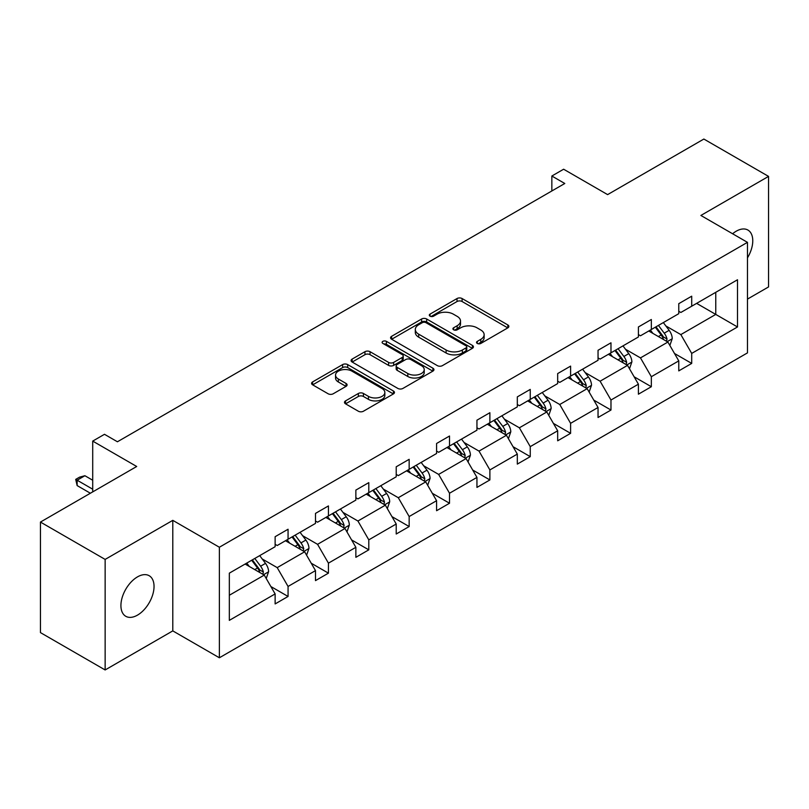 <?xml version="1.0" encoding="UTF-8"?>
<svg xmlns="http://www.w3.org/2000/svg" width="809" height="809" viewBox="0 0 809 809"><rect width="100%" height="100%" fill="white"/><g stroke="black" fill="none" stroke-linecap="round" stroke-linejoin="round"><path stroke-width="1.21" d="M477.28 343.441A2.518 1.456 0 0 0 480.839 343.441L507.819 327.867A3.59 2.073 0 0 0 508.871 326.401A3.59 2.073 0 0 0 507.819 324.935L462.101 298.541A3.59 2.073 0 0 0 457.024 298.541L430.044 314.114A2.518 1.456 0 0 0 429.306 315.146A2.518 1.456 0 0 0 430.044 316.167A2.518 1.456 0 0 0 433.594 316.167L437.093 314.155A11.498 6.634 0 0 1 453.343 314.155L457.156 316.359A11.498 6.634 0 0 1 460.523 321.052A11.498 6.634 0 0 1 457.156 325.744L453.657 327.756A2.518 1.456 0 0 0 452.919 328.778A2.518 1.456 0 0 0 453.657 329.809A2.518 1.456 0 0 0 457.216 329.809L460.705 327.797A11.498 6.634 0 0 1 476.966 327.797L480.768 329.991A11.498 6.634 0 0 1 484.136 334.683A11.498 6.634 0 0 1 480.768 339.376L477.28 341.388A2.518 1.456 0 0 0 476.541 342.419A2.518 1.456 0 0 0 477.28 343.441L477.28 341.388M137.479 615.133A23.421 13.52 120 0 0 152.78 594.494A23.421 13.52 120 0 0 149.19 575.725A23.421 13.52 120 0 0 137.479 576.888A23.421 13.52 120 0 0 122.179 597.527A23.421 13.52 120 0 0 125.769 616.286A23.421 13.52 120 0 0 137.479 615.133M747.465 257.869A23.421 13.52 120 0 0 747.921 230.059A23.421 13.52 120 0 0 736.21 231.212A23.421 13.52 120 0 0 732.6 233.761M747.465 299.108L768.55 286.932L768.55 176.392L703.86 139.047L607.61 194.615L563.63 169.223L551.849 176.018L551.849 190.954M105.14 669.953L172.792 630.889L172.792 520.349L105.14 559.413L105.14 669.953L40.45 632.608L40.45 522.068L136.701 466.49L92.711 441.097L92.711 491.892M105.14 559.413L40.45 522.068M345.534 400.89A3.59 2.073 0 0 0 344.482 402.356A3.59 2.073 0 0 0 345.534 403.822L358.357 411.225A3.59 2.073 0 0 0 363.433 411.225L393.407 393.922A3.59 2.073 0 0 0 394.458 392.456A3.59 2.073 0 0 0 393.407 390.99L347.688 364.596A3.59 2.073 0 0 0 342.611 364.596L312.638 381.899A3.59 2.073 0 0 0 311.586 383.365A3.59 2.073 0 0 0 312.638 384.831L328.13 393.771A3.59 2.073 0 0 0 333.217 393.771L346.04 386.368A3.59 2.073 0 0 0 347.091 384.902A3.59 2.073 0 0 0 346.04 383.436L338.354 379.006A9.607 5.552 0 0 1 335.543 375.083A9.607 5.552 0 0 1 341.469 369.956A9.607 5.552 0 0 1 351.945 371.159L382.04 388.532A9.607 5.552 0 0 1 384.851 392.456A9.607 5.552 0 0 1 378.925 397.583A9.607 5.552 0 0 1 368.449 396.38L363.433 393.477A3.59 2.073 0 0 0 358.357 393.477L345.534 400.89L345.534 403.822M92.711 441.097L104.492 434.302L117.426 441.775L564.793 183.491L551.849 176.018M172.792 520.349L219.37 547.238L747.465 242.346L747.465 352.886L219.37 657.778L219.37 547.238M768.55 176.392L700.887 215.457L747.465 242.346M437.345 365.628A3.59 2.073 0 0 0 442.422 365.628L472.395 348.325A3.59 2.073 0 0 0 473.447 346.859A3.59 2.073 0 0 0 472.395 345.392L426.677 318.999A3.59 2.073 0 0 0 421.6 318.999L391.627 336.301A3.59 2.073 0 0 0 390.575 337.768A3.59 2.073 0 0 0 391.627 339.234L437.345 365.628M383.87 343.987A2.518 1.456 0 0 1 386.419 344.341L386.419 341.358L432.896 368.186A3.59 2.073 0 0 1 433.948 369.652A3.59 2.073 0 0 1 432.896 371.119L402.933 388.421A3.59 2.073 0 0 1 397.846 388.421L352.137 362.027L352.137 359.095A3.59 2.073 0 0 0 351.086 360.561A3.59 2.073 0 0 0 352.137 362.027M352.137 359.095L364.96 351.693A3.59 2.073 0 0 1 370.037 351.693L388.583 362.402A3.59 2.073 0 0 0 393.659 362.402L402.164 357.487A3.59 2.073 0 0 0 403.216 356.021A3.59 2.073 0 0 0 402.164 354.554L382.869 343.41A2.518 1.456 0 0 1 382.131 342.379A2.518 1.456 0 0 1 383.678 341.044A2.518 1.456 0 0 1 386.419 341.358M229.331 573.156L275.131 546.712L275.131 536.701L288.065 529.238L288.065 539.239L315.49 523.413L315.49 513.402L328.434 505.928L328.434 515.94L355.859 500.104L355.859 490.092L368.793 482.629L368.793 492.641L396.218 476.804L396.218 466.793L409.162 459.32L409.162 469.331L436.587 453.495L436.587 443.484L449.521 436.021L449.521 446.032L476.946 430.196L476.946 420.184L489.88 412.711L489.88 422.723L517.315 406.887L517.315 396.885L530.249 389.412L530.249 399.424L557.674 383.587L557.674 373.576L570.608 366.113L570.608 376.114L598.043 360.278L598.043 350.277L610.977 342.804L610.977 352.815L638.402 336.979L638.402 326.967L651.336 319.504L651.336 329.506L678.771 313.68L678.771 303.668L691.705 296.195L691.705 306.207L737.505 279.762L737.505 326.967L691.705 353.412L691.705 363.423L678.771 370.886L678.771 360.885L651.336 376.711L651.336 386.722L638.402 394.195L638.402 384.184L610.977 400.02L610.977 410.032L598.043 417.495L598.043 407.483L570.608 423.319L570.608 433.331L557.674 440.804L557.674 430.793L530.249 446.629L530.249 456.64L517.315 464.103L517.315 454.092L489.88 469.928L489.88 479.939L476.946 487.412L476.946 477.401L449.521 493.237L449.521 503.238L436.587 510.712L436.587 500.7L409.162 516.536L409.162 526.548L396.218 534.011L396.218 524.01L368.793 539.846L368.793 549.847L355.859 557.32L355.859 547.309L328.434 563.145L328.434 573.156L315.49 580.619L315.49 570.618L288.065 586.454L288.065 596.455L275.131 603.929L275.131 593.917L229.331 620.361L229.331 573.156M285.476 540.736L304.629 551.789L277.204 567.625L262.227 558.979M277.204 567.625L288.065 586.454M304.629 551.789L315.49 570.618M275.131 544.326L277.204 545.519L288.065 539.239M325.845 517.436L344.988 528.489L317.563 544.326L302.586 535.679M317.563 544.326L328.434 563.145M344.988 528.489L355.859 547.309M315.49 521.016L317.563 522.209L328.434 515.94M366.204 494.127L385.357 505.18L357.922 521.016L342.955 512.37M357.922 521.016L368.793 539.846M385.357 505.18L396.218 524.01M355.859 497.717L357.922 498.91L368.793 492.641M406.573 470.828L425.716 481.881L398.291 497.717L383.314 489.071M398.291 497.717L409.162 516.536M425.716 481.881L436.587 500.7M396.218 474.408L398.291 475.611L409.162 469.331M446.932 447.519L466.085 458.582L438.65 474.408L423.673 465.762M438.65 474.408L449.521 493.237M466.085 458.582L476.946 477.401M436.587 451.109L438.65 452.302L449.521 446.032M487.301 424.219L506.444 435.272L479.019 451.109L464.042 442.462M479.019 451.109L489.88 469.928M506.444 435.272L517.315 454.092M476.946 427.799L479.019 429.003L489.88 422.723M527.66 400.91L546.803 411.973L519.378 427.799L504.401 419.153M519.378 427.799L530.249 446.629M546.803 411.973L557.674 430.793M517.315 404.5L519.378 405.693L530.249 399.424M568.029 377.611L587.172 388.664L559.747 404.5L544.77 395.854M559.747 404.5L570.608 423.319M587.172 388.664L598.043 407.483M557.674 381.201L559.747 382.394L570.608 376.114M608.388 354.312L627.531 365.365L600.106 381.201L585.129 372.555M600.106 381.201L610.977 400.02M627.531 365.365L638.402 384.184M598.043 357.891L600.106 359.085L610.977 352.815M648.747 331.002L667.9 342.055L640.475 357.891L625.499 349.245M640.475 357.891L651.336 376.711M667.9 342.055L678.771 360.885M638.402 334.592L640.475 335.786L651.336 329.506M696.62 303.365L715.763 314.418L680.834 334.592L665.858 325.946M680.834 334.592L691.705 353.412M737.505 326.967L715.763 314.418L715.763 292.312L737.505 279.762M172.792 630.889L219.37 657.778M678.771 311.283L680.834 312.476L691.705 306.207M229.331 595.262L264.26 575.098L245.117 564.045M264.26 575.098L275.131 593.917M674.494 353.482L691.705 363.423M634.135 376.792L651.336 386.722M593.766 400.091L610.977 410.032M553.407 423.4L570.608 433.331M513.037 446.699L530.249 456.64M472.678 470.009L489.88 479.939M432.319 493.308L449.521 503.238M391.95 516.617L409.162 526.548M351.591 539.916L368.793 549.847M311.222 563.216L328.434 573.156M270.863 586.525L288.065 596.455M478.281 343.795L480.768 342.359A11.498 6.634 0 0 0 484.136 337.666L484.136 334.683M460.523 321.052L460.523 324.035A11.498 6.634 0 0 1 457.156 328.727L454.668 330.163M507.769 327.898L462.101 301.524A3.59 2.073 0 0 0 457.024 301.524L431.045 316.531M472.345 348.345L426.677 321.982A3.59 2.073 0 0 0 421.6 321.982L391.677 339.254M466.045 347.88A2.518 1.456 0 0 0 466.773 346.859A2.518 1.456 0 0 0 466.045 345.827L425.918 322.66A2.518 1.456 0 0 0 422.359 322.66L418.678 324.783A11.498 6.634 0 0 0 415.31 329.475A11.498 6.634 0 0 0 418.678 334.168L446.103 350.004A11.498 6.634 0 0 0 462.354 350.004L466.045 347.88L466.045 350.863A2.518 1.456 0 0 0 466.773 349.842L466.773 346.859M415.31 329.475L415.31 332.469A11.498 6.634 0 0 0 418.678 337.161L418.678 334.168M466.045 350.863L462.354 352.997A11.498 6.634 0 0 1 446.103 352.997L418.678 337.161M352.178 362.058L364.96 354.676L364.96 351.693M403.216 356.021L403.216 359.004A3.59 2.073 0 0 1 402.164 360.47L393.659 365.385A3.59 2.073 0 0 1 388.583 365.385L370.037 354.676A3.59 2.073 0 0 0 364.96 354.676M386.419 344.341L432.845 371.149M407.817 373.505A9.607 5.552 0 0 0 418.283 374.709A9.607 5.552 0 0 0 424.219 369.582A9.607 5.552 0 0 0 421.408 365.658L410.8 359.54A3.59 2.073 0 0 0 405.724 359.54L397.219 364.454A3.59 2.073 0 0 0 396.167 365.921A3.59 2.073 0 0 0 397.219 367.387L407.817 373.505L407.817 376.488A9.607 5.552 0 0 0 418.283 377.692A9.607 5.552 0 0 0 424.219 372.565L424.219 369.582M396.167 365.921L396.167 368.904A3.59 2.073 0 0 0 397.219 370.37L397.219 367.387M407.817 376.488L397.219 370.37M384.851 392.456L384.851 395.439A9.607 5.552 0 0 1 378.925 400.566A9.607 5.552 0 0 1 368.449 399.363L363.433 396.471A3.59 2.073 0 0 0 358.357 396.471L345.574 403.843M335.543 375.083L335.543 378.066A9.607 5.552 0 0 0 338.354 381.99L338.354 379.006M345.989 386.399L338.354 381.99M393.356 393.953L347.688 367.579A3.59 2.073 0 0 0 342.611 367.579L312.689 384.862M669.862 345.463L672.249 338.587A9.698 5.602 -120 0 0 669.154 330.335L663.34 322.579M652.924 333.409L650.406 330.052M666.464 341.236L667.01 339.001A9.698 5.602 -120 0 0 664.24 333.177L658.425 325.42M655.998 326.826L662.389 335.351A4.935 2.852 60 0 1 663.289 336.857L667.01 339.001M655.32 327.21L661.125 334.966A9.698 5.602 60 0 1 663.542 339.547M629.503 368.773L631.88 361.896A9.698 5.602 -120 0 0 628.785 353.634L622.981 345.888M612.555 356.718L610.037 353.351M626.105 364.535L626.651 362.311A9.698 5.602 -120 0 0 623.87 356.476L618.066 348.719M615.629 350.125L622.03 358.66A4.935 2.852 60 0 1 622.92 360.157L626.651 362.311M614.961 350.519L620.766 358.266A9.698 5.602 60 0 1 623.183 362.847M589.134 392.072L591.521 385.195A9.698 5.602 -120 0 0 588.426 376.943L582.611 369.187M572.196 380.018L569.678 376.66M585.736 387.835L586.282 385.61A9.698 5.602 -120 0 0 583.511 379.785L577.697 372.029M575.27 373.424L581.661 381.959A4.935 2.852 60 0 1 582.561 383.466L586.282 385.61M574.592 373.819L580.407 381.575A9.698 5.602 60 0 1 582.814 386.156M548.775 415.371L551.151 408.505A9.698 5.602 -120 0 0 548.057 400.243L542.252 392.496M531.837 403.327L529.308 399.959M545.377 411.144L545.923 408.919A9.698 5.602 -120 0 0 543.142 403.084L537.338 395.328M534.901 396.734L541.302 405.269A4.935 2.852 60 0 1 542.192 406.765L545.923 408.919M534.233 397.118L540.038 404.874A9.698 5.602 60 0 1 542.455 409.455M508.406 438.68L510.792 431.804A9.698 5.602 -120 0 0 507.698 423.552L501.883 415.796M491.467 426.626L488.949 423.269M505.008 434.443L505.554 432.218A9.698 5.602 -120 0 0 502.783 426.383L496.969 418.637M494.542 420.033L500.933 428.568A4.935 2.852 60 0 1 501.833 430.075L505.554 432.218M493.864 420.427L499.679 428.183A9.698 5.602 60 0 1 502.096 432.764M468.047 461.979L470.423 455.113A9.698 5.602 -120 0 0 467.329 446.851L461.524 439.095M451.109 449.935L448.591 446.568M464.649 457.752L465.195 455.528A9.698 5.602 -120 0 0 462.414 449.693L456.61 441.936M454.173 443.342L460.574 451.877A4.935 2.852 60 0 1 461.464 453.374L465.195 455.528M453.505 443.726L459.31 451.483A9.698 5.602 60 0 1 461.727 456.064M427.688 485.289L430.064 478.412A9.698 5.602 -120 0 0 426.97 470.16L421.155 462.404M410.739 473.235L408.221 469.867M424.29 481.052L424.826 478.827A9.698 5.602 -120 0 0 422.055 472.992L416.241 465.246M413.814 466.641L420.205 475.176A4.935 2.852 60 0 1 421.105 476.683L424.826 478.827M413.136 467.036L418.951 474.792A9.698 5.602 60 0 1 421.368 479.363M387.319 508.588L389.695 501.722A9.698 5.602 -120 0 0 386.601 493.46L380.796 485.703M370.38 496.534L367.862 493.177M383.921 504.361L384.467 502.136A9.698 5.602 -120 0 0 381.686 496.301L375.882 488.545M373.455 489.951L379.846 498.486A4.935 2.852 60 0 1 380.746 499.982L384.467 502.136M372.777 490.335L378.582 498.091A9.698 5.602 60 0 1 380.999 502.672M346.96 531.897L349.336 525.021A9.698 5.602 -120 0 0 346.242 516.769L340.427 509.013M330.011 519.843L327.493 516.476M343.562 527.66L344.098 525.435A9.698 5.602 -120 0 0 341.327 519.6L335.513 511.844M333.086 513.25L339.477 521.785A4.935 2.852 60 0 1 340.377 523.281L344.098 525.435M332.408 513.644L338.223 521.4A9.698 5.602 60 0 1 340.64 525.971M306.591 555.196L308.967 548.33A9.698 5.602 -120 0 0 305.873 540.068L300.068 532.312M289.652 543.142L287.134 539.785M303.193 550.969L303.739 548.735A9.698 5.602 -120 0 0 300.958 542.91L295.154 535.154M292.727 536.559L299.118 545.094A4.935 2.852 60 0 1 300.018 546.591L303.739 548.735M292.049 536.943L297.854 544.7A9.698 5.602 60 0 1 300.27 549.281M266.232 578.506L268.608 571.629A9.698 5.602 -120 0 0 265.514 563.377L259.699 555.621M249.283 566.452L246.765 563.084M262.834 574.269L263.37 572.044A9.698 5.602 -120 0 0 260.599 566.209L254.784 558.453M252.357 559.858L258.749 568.393A4.935 2.852 60 0 1 259.649 569.89L263.37 572.044M251.68 560.253L257.495 567.999A9.698 5.602 60 0 1 259.911 572.58M92.711 480.243L84.905 475.722L77.138 480.212L92.711 489.202M77.138 485.582L75.712 479.383L77.138 480.212L77.138 485.582L90.386 493.237M75.712 479.383L79.595 477.148L84.905 475.722M480.768 342.359L480.768 339.376M453.657 329.809L453.657 327.756M457.156 328.727L457.156 325.744M430.044 316.167L430.044 314.114M457.024 301.524L457.024 298.541M462.101 301.524L462.101 298.541M507.819 327.867L507.819 324.935M391.627 339.234L391.627 336.301M421.6 321.982L421.6 318.999M426.677 321.982L426.677 318.999M472.395 348.325L472.395 345.392M446.103 352.997L446.103 350.004M462.354 352.997L462.354 350.004M370.037 354.676L370.037 351.693M388.583 365.385L388.583 362.402M393.659 365.385L393.659 362.402M402.164 360.47L402.164 357.487M432.896 371.119L432.896 368.186M358.357 396.471L358.357 393.477M363.433 396.471L363.433 393.477M368.449 399.363L368.449 396.38M346.04 386.368L346.04 383.436M312.638 384.831L312.638 381.899M342.611 367.579L342.611 364.596M347.688 367.579L347.688 364.596M393.407 393.922L393.407 390.99M667.203 341.651L672.178 338.779M664.24 333.177L669.154 330.335M658.374 336.554L661.125 334.966M626.833 364.96L631.819 362.078M623.87 356.476L628.785 353.634M618.005 359.863L620.766 358.266M586.474 388.259L591.45 385.387M583.511 379.785L588.426 376.943M577.646 383.163L580.407 381.575M546.105 411.569L551.091 408.687M543.142 403.084L548.057 400.243M537.277 406.472L540.038 404.874M505.746 434.868L510.722 431.996M502.783 426.383L507.698 423.552M496.918 429.771L499.679 428.183M465.377 458.177L470.363 455.295M462.414 449.693L467.329 446.851M456.549 453.08L459.31 451.483M425.018 481.476L430.004 478.604M422.055 472.992L426.97 470.16M416.19 476.38L418.951 474.792M384.659 504.786L389.635 501.904M381.686 496.301L386.601 493.46M375.821 499.689L378.582 498.091M344.29 528.085L349.276 525.213M341.327 519.6L346.242 516.769M335.462 522.988L338.223 521.4M303.931 551.384L308.907 548.512M300.958 542.91L305.873 540.068M295.103 546.287L297.854 544.7M263.562 574.693L268.548 571.821M260.599 566.209L265.514 563.377M254.734 569.597L257.495 567.999"/></g></svg>
